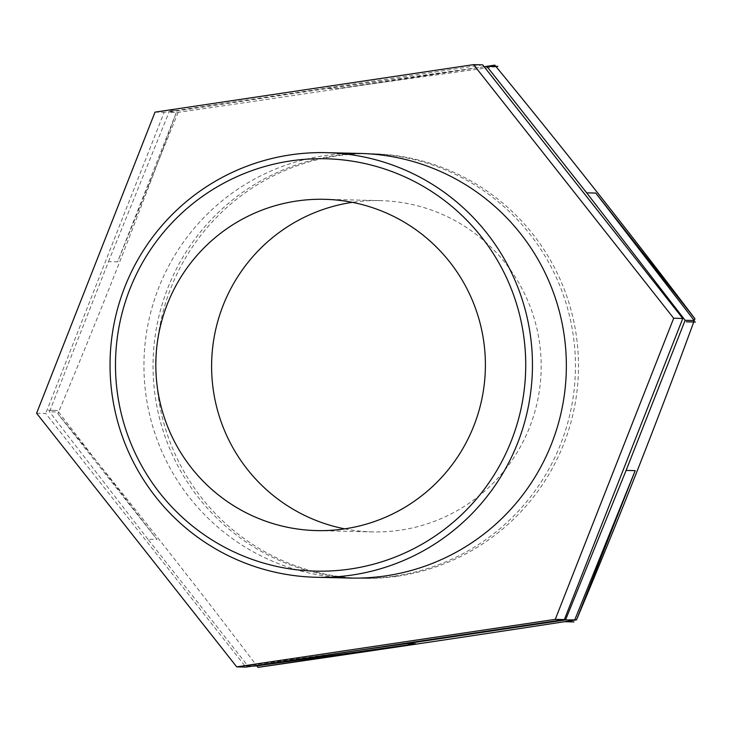 <?xml version="1.0" encoding="UTF-8"?>
<svg xmlns="http://www.w3.org/2000/svg" width="732" height="732" viewBox="0 0 732 732"><rect width="100%" height="100%" fill="white"/><g stroke="black" fill="none" stroke-linecap="round" stroke-linejoin="round"><path stroke-width="0.55" stroke-dasharray="3.66 2.75" d="M257.966 667.355A667.09 53.454 51.4 0 0 57.865 413.772L157.023 539.438L147.919 539.228L247.681 665.663L254.352 665.818M484.154 66.722L336.958 88.673L327.854 88.462L169.046 112.142L176.293 112.636A667.09 11.794 171.6 0 0 494.805 65.13M176.266 112.655L117.587 261.864L108.482 261.644L49.447 411.768L58.551 411.979L57.855 413.745A667.09 65.249 111.7 0 0 176.266 112.655A323.773 322.007 91.3 0 1 176.293 112.636M36.6 413.26L45.704 413.47L245.833 667.09M356.978 650.51L247.681 665.663M496.003 66.63L336.958 88.673M327.854 88.462L484.209 66.786M482.672 64.846L164.133 112.353L45.704 413.47M155.019 112.142L164.133 112.353M108.482 261.644L169.046 112.142M147.919 539.228L49.447 411.768M397.577 576.203A212.362 211.209 -88.7 0 0 578.115 353.199A212.362 211.209 -88.7 0 0 372.231 153.729A212.362 211.209 -88.7 0 0 156.136 361.114A212.362 211.209 -88.7 0 0 362.34 578.344A212.362 211.209 -88.7 0 0 397.577 576.203M58.551 411.979L157.023 539.438M178.16 112.353L117.587 261.864M344.699 528.852A165.688 164.792 -88.7 0 0 372.533 531.899A165.688 164.792 -88.7 0 0 539.484 342.448A165.688 164.792 -88.7 0 0 380.256 200.605A165.688 164.792 -88.7 0 0 352.769 202.279A165.688 164.792 -88.7 0 0 352.302 202.343M360.089 153.445A212.362 211.209 -88.7 0 0 143.994 360.83A212.362 211.209 -88.7 0 0 350.198 578.06M394.539 576.13A212.362 211.209 -88.7 0 0 575.077 353.126A212.362 211.209 -88.7 0 0 369.193 153.656A212.362 211.209 -88.7 0 0 153.098 361.05A212.362 211.209 -88.7 0 0 359.302 578.271A212.362 211.209 -88.7 0 0 394.539 576.13M57.389 410.451A323.773 322.007 -88.7 0 0 57.398 410.469L48.285 410.268A323.773 322.007 91.3 0 1 48.285 410.259L57.389 410.451M48.285 410.259A323.773 322.007 91.3 0 1 48.285 410.24L57.398 410.469A323.773 322.007 -88.7 0 0 57.398 410.478M178.864 110.605L169.76 110.386A323.773 322.007 91.3 0 1 169.769 110.376L178.882 110.596A323.773 322.007 -88.7 0 0 178.864 110.605M169.769 110.376A323.773 322.007 91.3 0 1 169.778 110.367L178.892 110.587A323.773 322.007 -88.7 0 0 178.882 110.596M252.604 666.074L245.815 665.919A323.773 322.007 91.3 0 1 245.806 665.91A323.773 322.007 91.3 0 1 245.787 665.91L252.659 666.065M245.806 665.91L254.91 666.129M497.879 66.374A323.773 322.007 -88.7 0 0 497.87 66.365L488.756 66.154A323.773 322.007 91.3 0 1 488.775 66.164M372.231 153.729L369.193 153.656M362.34 578.344L359.302 578.271M324.468 199.305L380.256 200.605M372.533 531.899L316.746 530.599"/><path stroke-width="1.1" d="M254.352 665.818L256.795 665.873L257.966 667.355L415.831 643.821L406.718 643.611L565.525 619.931L576.505 619.867A667.09 11.794 -8.4 0 1 257.993 667.364A323.773 322.007 91.3 0 1 257.966 667.355M694.933 318.759A667.09 65.249 -68.3 0 1 693.753 321.979A667.09 65.249 -68.3 0 1 576.523 619.848L635.202 470.639L626.098 470.429L685.134 320.305L694.238 320.515L694.933 318.759L595.766 193.065L586.661 192.845L486.89 66.411L496.003 66.63L494.832 65.139A667.09 53.454 -128.6 0 1 495.802 66.328A667.09 53.454 -128.6 0 1 694.933 318.731A323.773 322.007 91.3 0 1 694.933 318.759M494.832 65.139A323.773 322.007 91.3 0 0 494.805 65.13L484.154 66.722M555.268 619.364L236.72 666.87L36.6 413.26L155.019 112.142L473.567 64.636L673.687 318.246L555.268 619.364L564.372 619.574L682.791 318.457L482.672 64.846L473.567 64.636M236.72 666.87L245.833 667.09L564.372 619.574M673.687 318.246L682.791 318.457M694.238 320.515L595.766 193.065M586.661 192.845L685.134 320.305M256.795 665.873L415.831 643.821M406.718 643.611L356.978 650.51M484.209 66.786L486.89 66.411M626.098 470.429L565.525 619.931M574.638 620.141L635.202 470.639M352.302 202.343A165.688 164.792 -88.7 0 0 211.649 362.413A165.688 164.792 -88.7 0 0 344.699 528.852M351.525 575.123A212.362 211.209 -88.7 0 0 532.072 352.129A212.362 211.209 -88.7 0 0 326.188 152.659A212.362 211.209 -88.7 0 0 110.093 360.043A212.362 211.209 -88.7 0 0 316.297 577.274A212.362 211.209 -88.7 0 0 351.525 575.123M350.015 569.057A206.25 205.125 91.3 0 1 130.095 288.554A206.25 205.125 91.3 0 1 481.711 237.241A206.25 205.125 91.3 0 1 350.015 569.057M316.297 577.274L350.198 578.06A212.362 211.209 -88.7 0 0 385.425 575.919A212.362 211.209 -88.7 0 0 565.973 352.916A212.362 211.209 -88.7 0 0 360.089 153.445L326.188 152.659M344.232 528.925A165.688 164.792 -88.7 0 0 485.096 354.938A165.688 164.792 -88.7 0 0 324.468 199.305A165.688 164.792 -88.7 0 0 296.982 200.98A165.688 164.792 -88.7 0 0 156.117 374.967A165.688 164.792 -88.7 0 0 316.746 530.599A165.688 164.792 -88.7 0 0 344.232 528.925M573.925 621.898L564.82 621.688A323.773 322.007 91.3 0 1 564.802 621.697L573.915 621.907A323.773 322.007 -88.7 0 0 573.925 621.898M564.802 621.697A323.773 322.007 91.3 0 1 564.793 621.706L573.906 621.916A323.773 322.007 -88.7 0 0 573.915 621.907M695.4 322.016L686.287 321.805A323.773 322.007 91.3 0 1 686.296 321.833L695.4 322.043A323.773 322.007 -88.7 0 0 695.4 322.016A323.773 322.007 -88.7 0 0 695.4 322.025L686.287 321.815A323.773 322.007 91.3 0 1 686.287 321.815M252.659 666.065L254.901 666.12A323.773 322.007 -88.7 0 0 254.91 666.12L252.604 666.074M488.775 66.164L497.879 66.374A323.773 322.007 -88.7 0 0 497.879 66.374L488.784 66.164A323.773 322.007 91.3 0 1 488.784 66.164"/></g></svg>
